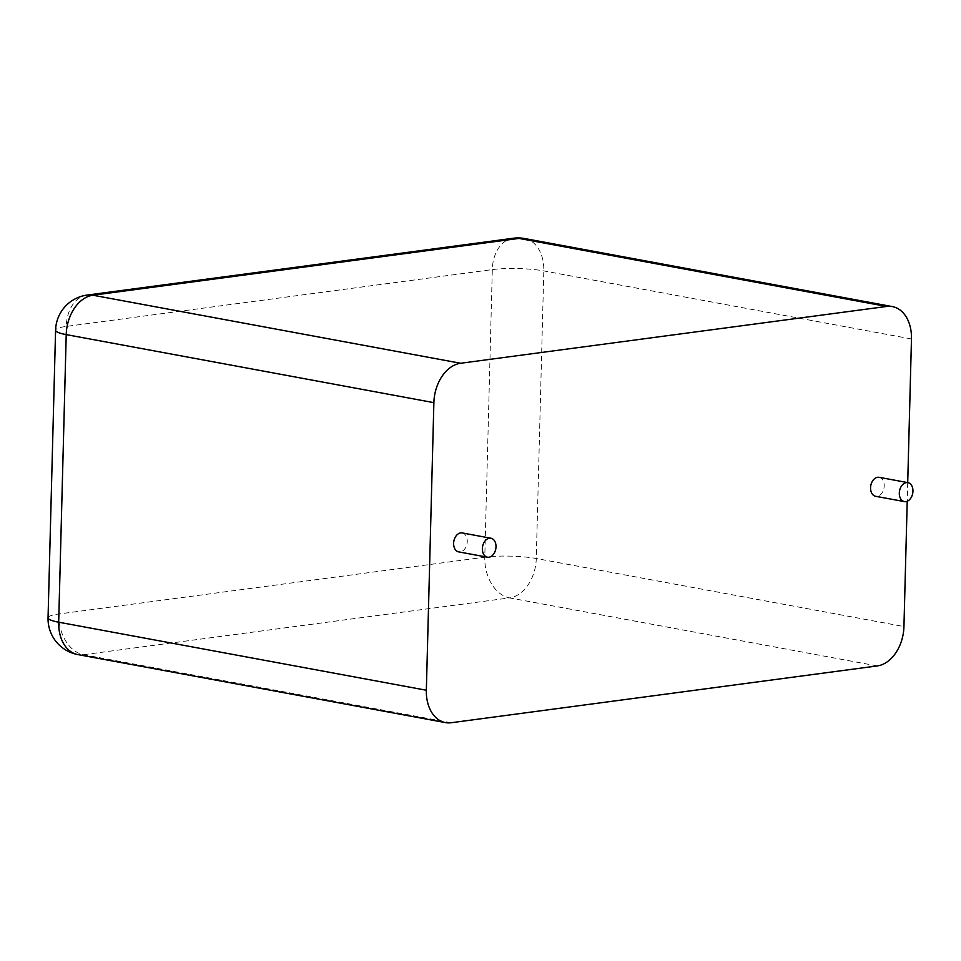 <?xml version="1.0" encoding="UTF-8"?>
<svg xmlns="http://www.w3.org/2000/svg" width="961" height="961" viewBox="0 0 961 961"><rect width="100%" height="100%" fill="white"/><g stroke="black" fill="none" stroke-linecap="round" stroke-linejoin="round"><path stroke-width="0.72" stroke-dasharray="4.8 3.6" d="M907.713 482.602L907.22 501.27M462.193 532.923A9.646 6.715 -79.5 0 1 467.262 541.487A9.646 6.715 -79.5 0 1 458.685 551.878M879.135 477.317A9.646 6.715 -79.5 0 1 884.204 485.894A9.646 6.715 -79.5 0 1 875.627 496.284M451.177 722.744L83.523 654.705A36.422 25.503 -97.6 0 1 58.741 614.007L66.273 326.416L492.308 269.597L484.776 557.188L58.741 614.007A36.422 5.79 1.5 0 0 48.05 617.803M87.175 295.063A36.422 25.503 82.4 0 0 66.273 326.416A36.422 5.79 1.5 0 0 55.582 330.212M877.225 665.937L509.558 597.898L83.523 654.705A36.422 25.346 -79.5 0 1 77.829 654.573M524.658 238.544A36.422 25.346 -79.5 0 1 543.806 270.918L536.274 558.509A36.422 25.346 -79.5 0 1 509.558 597.898A36.422 25.503 -97.6 0 1 484.776 557.188A36.422 5.79 -178.5 0 1 536.274 558.509L903.941 626.548M911.472 338.957L543.806 270.918A36.422 5.79 -178.5 0 0 492.308 269.597A36.422 25.503 82.4 0 1 513.222 238.256"/><path stroke-width="1.44" d="M907.713 482.602L911.472 338.957A36.422 25.346 100.5 0 0 892.325 306.583A36.422 25.346 100.5 0 0 886.631 306.451L460.595 363.258A36.422 25.346 -79.5 0 0 433.879 402.647L426.348 690.238A36.422 25.346 100.5 0 0 445.496 722.612A36.422 25.346 100.5 0 0 451.177 722.744L877.225 665.937A36.422 25.346 -79.5 0 0 903.941 626.548L907.22 501.27M487.431 557.2L458.685 551.878A9.646 6.715 -79.5 0 1 453.844 541.175A9.646 6.715 -79.5 0 1 462.193 532.923L490.939 538.232A9.646 6.715 -79.5 0 1 496.008 546.809A9.646 6.715 -79.5 0 1 487.431 557.2A9.646 6.715 -79.5 0 1 482.59 546.497A9.646 6.715 -79.5 0 1 490.939 538.232M904.373 501.594L875.627 496.284A9.646 6.715 -79.5 0 1 870.786 485.581A9.646 6.715 -79.5 0 1 879.135 477.317L907.881 482.638A9.646 6.715 -79.5 0 1 912.95 491.203A9.646 6.715 -79.5 0 1 904.373 501.594A9.646 6.715 -79.5 0 1 899.532 490.891A9.646 6.715 -79.5 0 1 907.881 482.638M433.879 402.647L66.225 334.608A36.422 25.346 -79.5 0 1 92.941 295.219L518.976 238.412A36.422 25.346 -79.5 0 1 524.658 238.544A36.422 36.422 0 0 0 513.222 238.256A36.422 25.503 82.4 0 1 518.976 238.412L886.631 306.451M426.348 690.238L58.693 622.199L66.225 334.608A36.422 5.79 1.5 0 1 55.582 330.212L48.05 617.803A36.422 5.79 1.5 0 0 58.693 622.199A36.422 25.346 -79.5 0 0 77.829 654.573L445.496 722.612M460.595 363.258L92.941 295.219A36.422 25.503 82.4 0 0 87.175 295.063A36.422 36.422 0 0 0 55.582 330.212M48.05 617.803A36.422 36.422 0 0 0 77.829 654.573M892.325 306.583L524.658 238.544M87.175 295.063L513.222 238.256"/></g></svg>
